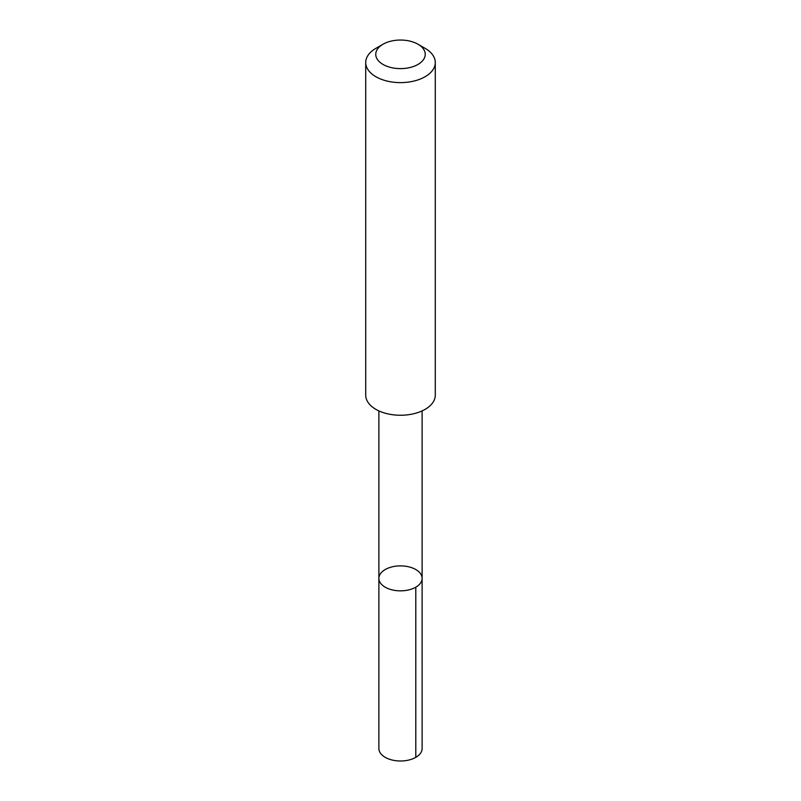 <?xml version="1.0" encoding="UTF-8"?>
<svg xmlns="http://www.w3.org/2000/svg" width="801" height="801" viewBox="0 0 801 801"><rect width="100%" height="100%" fill="white"/><g stroke="black" fill="none" stroke-linecap="round" stroke-linejoin="round"><path stroke-width="1.2" d="M421.807 576.239A21.617 12.486 180 0 1 422.117 578.362A21.617 12.486 180 0 1 400.5 590.848A21.617 12.486 180 0 1 378.883 578.362A21.617 12.486 180 0 1 398.648 565.927A21.617 12.486 180 0 1 421.807 576.239M378.873 748.514A21.627 12.486 0 0 0 379.193 750.637A21.627 12.486 0 0 0 402.352 760.95A21.627 12.486 0 0 0 422.127 748.514L422.117 578.362A21.617 12.486 180 0 1 400.5 590.848A21.617 12.486 180 0 1 378.883 578.362L378.873 748.514M382.998 44.235L375.899 48.33A34.783 20.085 0 0 0 365.717 62.538L365.717 395.173A34.783 20.085 0 0 0 366.227 398.598A34.783 20.085 0 0 0 403.474 415.178A34.783 20.085 0 0 0 435.283 395.173L435.283 62.538A34.783 20.085 0 0 0 425.101 48.33L418.002 44.235A24.741 14.288 0 0 0 382.998 44.235A24.741 14.288 0 0 0 376.12 56.771A24.741 14.288 0 0 0 411.894 67.014A24.741 14.288 0 0 0 418.002 44.235M365.717 62.538A34.783 20.085 0 0 0 366.227 65.962A34.783 20.085 0 0 0 403.474 82.543A34.783 20.085 0 0 0 435.283 62.538M415.789 587.193L415.789 757.335M378.883 410.903L378.883 578.362M422.117 410.903L422.117 578.362"/></g></svg>
